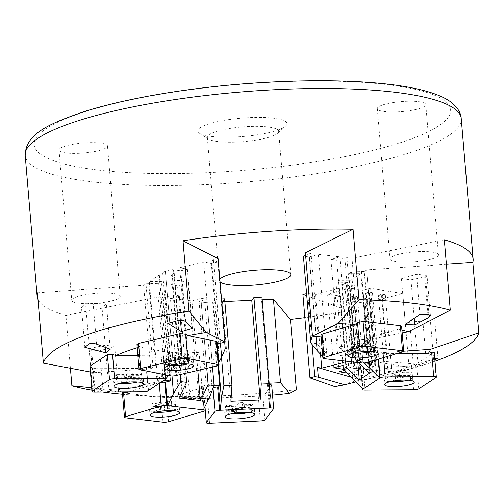 <?xml version="1.0" encoding="UTF-8"?>
<svg xmlns="http://www.w3.org/2000/svg" width="504" height="504" viewBox="0 0 504 504"><rect width="100%" height="100%" fill="white"/><g stroke="black" fill="none" stroke-linecap="round" stroke-linejoin="round"><path stroke-width="0.38" stroke-dasharray="2.52 1.89" d="M220.065 281.831A35.803 7.377 -4.8 0 1 219.448 280.633A35.803 7.377 -4.8 0 1 219.857 279.348M208.265 138.802A35.803 7.377 -4.8 0 1 207.314 137.308A35.803 7.377 -4.8 0 1 238.543 127.304A35.803 7.377 -4.8 0 1 277.71 129.767A35.803 7.377 -4.8 0 1 278.662 131.267A35.803 7.377 -4.8 0 1 277.572 133.302A35.803 7.377 -4.8 0 1 243.608 141.637A35.803 7.377 -4.8 0 1 208.732 139.136A35.803 7.377 -4.8 0 1 208.265 138.802M390.688 259.969A24.318 5.008 -4.8 0 1 390.039 258.955A24.318 5.008 -4.8 0 1 411.251 252.164A24.318 5.008 -4.8 0 1 437.85 253.833A24.318 5.008 -4.8 0 1 438.499 254.854A24.318 5.008 -4.8 0 1 417.287 261.645A24.318 5.008 -4.8 0 1 390.688 259.969M425.124 103.528A24.318 5.008 175.2 0 0 398.525 101.852A24.318 5.008 175.2 0 0 377.313 108.643A24.318 5.008 175.2 0 0 377.956 109.664A24.318 5.008 175.2 0 0 404.561 111.334A24.318 5.008 175.2 0 0 425.773 104.542A24.318 5.008 175.2 0 0 425.124 103.528M119.561 295.256A24.318 5.008 -4.8 0 1 120.21 296.27A24.318 5.008 -4.8 0 1 98.998 303.068A24.318 5.008 -4.8 0 1 72.4 301.392A24.318 5.008 -4.8 0 1 71.751 300.371A24.318 5.008 -4.8 0 1 92.963 293.58A24.318 5.008 -4.8 0 1 119.561 295.256M59.667 151.08A24.318 5.008 175.2 0 0 86.272 152.756A24.318 5.008 175.2 0 0 107.484 145.958A24.318 5.008 175.2 0 0 106.835 144.944A24.318 5.008 175.2 0 0 80.237 143.268A24.318 5.008 175.2 0 0 59.025 150.066A24.318 5.008 175.2 0 0 59.667 151.08M91.627 387.803L115.989 390.235A169.073 34.826 175.2 0 0 122.195 391.803M163.239 380.791L115.989 390.235M70.403 368.254L65.93 315.435L158.256 296.976L165.243 379.468M446.399 264.317L366.591 269.867L373.666 353.272L366.591 269.867M403.71 351.175L373.653 353.26L371.309 354.829L378.17 354.564A3.975 0.819 -4.8 0 1 383.242 353.657L396.938 353.569M444.32 239.797L351.994 258.25L359.056 341.649L402.179 333.024M93.952 372.702L150.721 368.758L153.052 367.214L146.185 367.479A3.975 0.819 -4.8 0 1 141.12 368.386L96.012 368.701A169.073 34.826 175.2 0 0 93.952 372.702L90.292 372.009M37.409 292.748L143.659 285.358L150.721 368.758M224.627 298.815L222.453 301.625L230.895 401.266M222.453 301.625L224.853 301.518M37.964 299.307A218.799 45.07 175.2 0 0 65.93 315.435M105.185 345.227L91.463 348.094A4.971 1.027 175.2 0 0 89.113 349.178A4.971 1.027 175.2 0 0 90.644 349.782L99.653 350.834L114.717 346.343L105.185 345.227L109.003 390.285L94.922 388.93L91.463 348.094M89.113 349.178L92.471 388.88L103.055 390.946L99.653 350.834M90.644 349.782L93.99 389.309C91.741 388.823 92.049 388.697 94.922 388.93M186.089 352.932L179.443 356.517A4.971 1.027 175.2 0 0 179.002 356.989A4.971 1.027 175.2 0 0 183.122 357.651L195.413 357.09L199.08 352.334L186.089 352.932L189.901 397.99L182.902 397.347L179.443 356.517M179.002 356.989L182.417 397.265L182.902 397.347L198.809 397.202L195.413 357.09M409.626 320.979L422.925 321.791A4.971 1.027 175.2 0 0 430.391 320.683L434.606 317.911L414.08 318.043L409.626 320.979L413.444 366.036L426.384 362.622L422.925 321.791M426.384 362.622L434.864 359.654M438.001 358.023L434.606 317.911M410.974 279.821L424.696 276.954A4.971 1.027 175.2 0 0 427.052 275.871A4.971 1.027 175.2 0 0 425.515 275.266L416.506 274.214L401.442 278.706L410.974 279.821L414.231 318.27M419.901 314.326L416.506 274.214M106.432 304.107L93.12 303.301A4.971 1.027 175.2 0 0 85.655 304.41L81.459 307.182L101.991 307.043L106.432 304.107L110.244 349.171M84.855 347.294L81.459 307.182M188.187 283.431L182.24 280.81A4.971 1.027 175.2 0 0 174.699 280.974L164.657 283.317L177.566 285.913L188.187 283.431L192.005 328.495M168.053 323.429L164.657 283.317M312.096 344.497L307.755 293.227L306.577 293.53M353.342 366.666L346.279 283.267L341.649 284.464L348.711 367.863L394.531 371.914A169.073 34.826 175.2 0 0 408.234 366.597L363.151 366.899A3.975 0.819 -4.8 0 1 360.524 366.351A3.975 0.819 -4.8 0 1 360.757 366.036L354.564 365.86L353.342 366.666L348.711 367.863M320.544 354.211L315.485 294.475L307.755 293.227M342.789 362.729L355.622 359.415L349.379 285.711L315.485 294.475M355.622 359.415L351.389 358.728L352.208 368.424M341.649 284.464L349.379 285.711M347.319 373.092L371.385 376.979L365.142 303.276L332.93 298.078L340.465 296.132L327.581 294.053L350.173 288.212L363.056 290.291L370.591 288.345L402.803 293.542L365.142 303.276M339.173 371.776L332.93 298.078M371.385 376.979L409.046 367.246L402.803 293.542M365.463 293.051L369.23 292.081L372.45 292.597L368.682 293.574L365.463 293.051L371.706 366.755L374.926 367.271L368.682 293.574M378.346 295.13L382.114 294.16L385.333 294.676L381.572 295.653L378.346 295.13L384.59 368.834L387.809 369.35L381.572 295.653M350.4 296.944L354.167 295.974L357.386 296.491L353.619 297.467L350.4 296.944L356.637 370.648L359.862 371.164L353.619 297.467M363.283 299.023L367.051 298.053L370.27 298.57L366.502 299.546L363.283 299.023L369.526 372.727L372.746 373.244L366.502 299.546M340.465 296.132L346.702 369.829L344.767 370.333M343.879 369.375L346.702 369.829M333.818 367.75L327.581 294.053M409.046 367.246L376.834 362.042L369.3 363.989L356.416 361.91L343.01 365.375M356.416 361.91L350.173 288.212M369.3 363.989L363.056 290.291M376.834 362.042L370.591 288.345M351.389 358.728L416.865 364.121A9.948 2.047 -4.8 0 1 420.632 365.331L394.531 371.914M351.093 377.168L358.319 379.254A9.948 2.047 -4.8 0 0 364.946 379.726A206.186 42.475 175.2 0 0 391.299 373.798A206.186 42.475 175.2 0 0 420.632 365.331M374.926 367.271L378.693 366.301L372.45 292.597M378.693 366.301L375.467 365.778L371.706 366.755M375.467 365.778L369.23 292.081M387.809 369.35L391.576 368.38L385.333 294.676M391.576 368.38L388.357 367.857L384.59 368.834M388.357 367.857L382.114 294.16M359.862 371.164L363.63 370.194L357.386 296.491M363.63 370.194L360.404 369.671L356.637 370.648M360.404 369.671L354.167 295.974M372.746 373.244L376.513 372.273L370.27 298.57M376.513 372.273L373.288 371.75L369.526 372.727M373.288 371.75L367.051 298.053M217.073 341.775A3.975 0.819 -4.8 0 1 215.454 342.588L214.654 342.77L217.199 343.281M117.142 391.841L109.003 390.285M118.591 392.099L114.717 346.343M103.055 390.946L115.265 391.854M198.809 397.202L202.954 398.091L189.901 397.99M202.954 398.091L199.08 352.334M434.801 358.942L417.955 363.8L413.444 366.036M417.955 363.8L414.08 318.043M405.317 324.463L401.442 278.706M105.405 347.388L101.991 307.043M180.463 320.141L177.566 285.913M364.946 379.726L355.755 381.931M434.996 361.204A218.799 45.07 -4.8 0 1 398.973 371.876A218.799 45.07 -4.8 0 1 355.106 381.2L334.832 386.65M355.106 381.2L349.14 310.798L302.904 294.475M129.125 391.759L159.214 382.788A3.975 0.819 -4.8 0 1 160.713 382.46M401.934 330.158A169.073 34.826 175.2 0 0 398.141 329.345L365.091 339.217A3.975 0.819 -4.8 0 1 359.484 339.702L353.959 341.05L359.056 341.649M96.012 368.701L92.516 367.781C90.279 367.145 89.46 366.572 90.04 366.068M187.387 269.193L194.72 355.78L188.194 367.303L179.758 267.662L187.387 269.193L180.81 270.73L171.769 269.52L165.362 271.02L172.425 354.419L178.832 352.92L173.924 352.283A3.975 0.819 -4.8 0 1 168.38 352.554L140.011 346.846A169.073 34.826 175.2 0 0 137.233 347.697M140.011 346.846L136.968 344.509M401.606 326.321L400.573 327.657L398.141 329.345M434.221 352.101L416.575 363.869L408.234 366.597M296.371 389.787A218.799 45.07 -4.8 0 1 129.175 394.72A218.799 45.07 -4.8 0 1 122.529 394.172M102.703 391.942A218.799 45.07 -4.8 0 1 91.835 390.254M271.706 385.239A3.975 0.819 -4.8 0 1 271.65 385.396L263.586 395.842A169.073 34.826 175.2 0 0 272.532 395.054M263.586 395.842L204.964 398.519L213.028 388.074A3.975 0.819 -4.8 0 1 213.135 387.967M205.235 410.571L204.971 406.583M213.998 385.73L206.167 385.157L201.373 386.587L202.091 386.669A3.975 0.819 -4.8 0 1 203.314 387.148A3.975 0.819 -4.8 0 1 202.217 387.822L169.13 397.688A169.073 34.826 175.2 0 0 204.964 398.519M169.13 397.688L156.454 396.805L123.593 392.755C122.012 392.465 121.993 392.37 123.537 392.465M169.886 375.732L163.271 297.562L173.433 295.054L179.336 295.747L170.434 298.399L178.876 398.047M197.82 370.434L191.936 300.919L200.838 298.267L206.772 368.348M170.434 298.399L191.936 300.919M354.564 365.86L347.502 282.461L335.966 282.152L338.719 280.337L350.847 280.256L357.815 362.552M369.331 373.281L360.896 273.641L348.768 273.716L356.101 360.303L358.861 358.489L363.926 363M350.847 280.256L360.896 273.641M339.816 256.826L348.251 356.448L338.26 346.065L330.926 259.478L339.816 256.826L318.314 254.306L309.399 256.964L303.421 256.265M309.399 256.964L316.733 343.552L326.75 353.966L348.251 356.448M326.75 353.966L318.314 254.306M159.346 274.995L167.788 374.636L178.813 361.5L171.48 274.913L159.346 274.995L149.329 281.61L161.463 281.528L168.796 368.115L166.043 369.936L148.491 390.537L146.519 367.259M168.796 368.115L157.771 381.257L167.788 374.636M157.771 381.257L149.329 281.61M203.717 262.067L212.153 361.708L218.679 350.185L211.346 263.598L203.717 262.067L179.758 267.662M188.194 367.303L212.153 361.708M137.882 355.314L161.154 355.15A3.975 0.819 -4.8 0 1 163.781 355.698A3.975 0.819 -4.8 0 1 163.548 356.007L169.747 356.183L162.685 272.79L174.233 273.092L181.56 359.68L178.813 361.5M165.362 271.02L162.685 272.79M169.747 356.183L172.425 354.419M161.463 281.528L158.71 283.349L145.99 283.821L153.052 367.214M145.99 283.821L143.659 285.358M165.488 272.771L173.672 369.401L181.56 359.68M119.561 383.557A14.918 3.074 -4.8 0 1 113.57 381.623A14.918 3.074 -4.8 0 1 133.44 377.055A14.918 3.074 -4.8 0 1 143.3 379.103A14.918 3.074 -4.8 0 1 137.718 382.019M121.407 383.355L120.96 378.12L124.57 375.738L125.011 380.974L114.931 381.043L116.739 379.852L126.813 379.783L130.423 377.401L135.463 377.364L135.015 372.128L131.412 374.51L131.853 379.751L141.933 379.682L140.131 380.873L130.051 380.942L128.167 382.183M130.423 377.401L129.975 372.166L135.015 372.128M121.867 383.053L125.011 380.974M126.365 382.372L126 378.088L120.96 378.12M135.463 377.364L131.853 379.751M124.57 375.738L114.49 375.808L116.292 374.617L126.372 374.548L129.975 372.166M131.412 374.51L141.492 374.441L139.684 375.637L129.61 375.707L126 378.088M126.813 379.783L126.372 374.548M130.051 380.942L129.61 375.707M116.739 379.852L116.292 374.617M114.931 381.043L114.49 375.808M140.131 380.873L139.684 375.637M141.933 379.682L141.492 374.441M148.793 283.796L156.971 380.425M158.71 283.349L166.043 369.936M163.214 356.227L165.186 379.506L165.74 378.844M168.575 375.467L173.672 369.401M174.233 273.092L171.48 274.913M218.768 343.596L211.705 260.203L217.923 262.061L224.708 342.21M218.106 258.703L211.705 260.203M171.769 269.52L178.832 352.92M174.724 352.094L176.696 375.367L181.711 366.509L173.527 269.879M213.463 260.555L220.462 343.199M169.766 365.507A14.918 3.074 -4.8 0 1 166.66 365.11A14.918 3.074 -4.8 0 1 163.775 363.573A14.918 3.074 -4.8 0 1 173.886 359.78A14.918 3.074 -4.8 0 1 190.619 359.516A14.918 3.074 -4.8 0 1 193.504 361.059A14.918 3.074 -4.8 0 1 187.929 363.97M181.894 363.907L178.069 363.138L169.445 365.154L166.276 364.512L165.829 359.276L174.46 357.267L174.901 362.502L168.563 361.223L172.872 360.221L179.216 361.494L187.841 359.478L191.01 360.114L190.562 354.879L181.938 356.895L182.385 362.13L188.723 363.409L186.619 363.894M187.841 359.478L187.393 354.243L190.562 354.879M166.276 364.512L174.901 362.502M169.445 365.154L169.004 359.913L165.829 359.276M191.01 360.114L182.385 362.13M174.46 357.267L168.116 355.988L172.431 354.98L178.769 356.259L187.393 354.243M181.938 356.895L188.276 358.168L183.966 359.176L177.629 357.903L169.004 359.913M179.216 361.494L178.769 356.259M178.069 363.138L177.629 357.903M172.872 360.221L172.431 354.98M168.563 361.223L168.116 355.988M184.363 363.856L183.966 359.176M188.723 363.409L188.276 358.168M180.81 270.73L188.137 357.317L181.711 366.509M225.257 348.648L218.679 350.185M214.654 342.77L216.626 366.043L218.799 362.206M194.72 355.78L188.137 357.317M217.923 262.061L211.346 263.598M269.275 383.21L268.601 383.242L267.429 384.754L268.405 384.709A3.975 0.819 -4.8 0 1 269.388 384.691M218.075 365.684L212.688 302.072L216.575 299.181L221.508 357.424M211.913 385.825L204.851 302.432L212.688 302.072M261.979 297.108L262.036 299.193L261.538 299.842L268.601 383.242M261.538 299.842L262.212 299.811M267.429 384.754L269.401 408.026M213.186 301.423L218.61 365.476M230.687 413.973A14.918 3.074 -4.8 0 1 224.696 412.039A14.918 3.074 -4.8 0 1 224.904 411.447A14.918 3.074 -4.8 0 1 240.685 407.61A14.918 3.074 -4.8 0 1 254.426 409.519A14.918 3.074 -4.8 0 1 254.218 410.111A14.918 3.074 -4.8 0 1 248.844 412.436M235.236 413.085L236.471 411.484L225.918 411.963L226.819 410.798L226.378 405.562L236.93 405.077L237.371 410.313L239.173 407.982L244.453 407.736L242.651 410.073L253.203 409.594L252.302 410.76L241.75 411.239L240.792 412.48M225.918 411.963L225.477 406.728L226.378 405.562M252.302 410.76L251.855 405.525L241.303 406.004L241.75 411.239M253.203 409.594L252.756 404.353L251.855 405.525M226.819 410.798L237.371 410.313M241.303 406.004L239.501 408.341L234.228 408.58L236.029 406.243L225.477 406.728M236.93 405.077L238.732 402.746L244.005 402.501L242.203 404.838L252.756 404.353M236.471 411.484L236.029 406.243M242.651 410.073L242.203 404.838M234.669 413.816L234.228 408.58M239.86 412.549L239.501 408.341M244.453 407.736L244.005 402.501M239.173 407.982L238.732 402.746M262.036 299.193L270.22 395.823M216.575 299.181L221.514 298.96M158.256 296.976L163.271 297.562M200.838 298.267L206.741 298.954L199.105 301.757L206.167 385.157M199.105 301.757L204.851 302.432M201.373 386.587L203.345 409.859M165.325 296.951L172.015 375.965M173.433 295.054L180.161 374.56M155.604 412.228A14.918 3.074 -4.8 0 1 149.612 410.294A14.918 3.074 -4.8 0 1 153.726 407.78A14.918 3.074 -4.8 0 1 169.886 405.726A14.918 3.074 -4.8 0 1 179.342 407.78A14.918 3.074 -4.8 0 1 175.228 410.294A14.918 3.074 -4.8 0 1 173.76 410.691M156.731 411.97L153.298 411.566L160.694 409.361L152.951 408.454L156.65 407.352L156.208 402.116L163.945 403.024L164.392 408.259L171.782 406.054L175.657 406.507L168.26 408.712L176.003 409.62L172.626 410.621M152.951 408.454L152.51 403.219L156.208 402.116M172.292 410.609L171.858 405.481L164.121 404.58L164.562 409.815L158.533 411.611M171.108 410.577L164.562 409.815M176.003 409.62L175.556 404.378L171.858 405.481M156.65 407.352L164.392 408.259M164.121 404.58L156.725 406.778L152.857 406.331L160.253 404.126L152.51 403.219M163.945 403.024L171.341 400.819L175.209 401.272L167.819 403.477L175.556 404.378M160.694 409.361L160.253 404.126M168.26 408.712L167.819 403.477M153.298 411.566L152.857 406.331M157.16 411.875L156.725 406.778M175.657 406.507L175.209 401.272M171.782 406.054L171.341 400.819M201.159 301.146L209.343 397.776M206.741 298.954L212.505 367.006M185.894 373.218L179.336 295.747M346.279 283.267L347.502 282.461M348.768 273.716L351.527 271.902L364.247 271.435L371.309 354.829M364.247 271.435L366.61 269.879M377.836 354.784L378.208 359.163M344.698 282.479L352.882 379.109M335.966 282.152L342.619 360.776M390.134 381.736A14.918 3.074 -4.8 0 1 384.142 379.802A14.918 3.074 -4.8 0 1 404.032 375.234A14.918 3.074 -4.8 0 1 413.872 377.282A14.918 3.074 -4.8 0 1 408.297 380.199M391.967 381.541L391.526 376.299L395.142 373.918L395.59 379.153L385.51 379.222L387.318 378.031L397.398 377.962L401.014 375.581L406.048 375.549L402.431 377.931L412.505 377.861L410.697 379.052L400.623 379.121L400.182 373.886L396.566 376.267L391.526 376.299M396.925 380.551L396.566 376.267M406.048 375.549L405.607 370.314L401.99 372.695L402.431 377.931M401.014 375.581L400.567 370.346L405.607 370.314M392.427 381.238L395.59 379.153M401.99 372.695L412.064 372.626L410.256 373.817L400.182 373.886M395.142 373.918L385.069 373.987L386.877 372.796L396.95 372.727L400.567 370.346M400.623 379.121L398.733 380.369M397.398 377.962L396.95 372.727M410.697 379.052L410.256 373.817M412.505 377.861L412.064 372.626M387.318 378.031L386.877 372.796M385.51 379.222L385.069 373.987M361.444 271.448L369.104 361.885M351.527 271.902L358.861 358.489M356.101 360.303L358.464 362.628M345.561 361.122L338.719 280.337M361.091 365.816L363.063 389.094M321.042 335.985L322.894 335.431L322.176 335.349A3.975 0.819 -4.8 0 1 320.947 334.87M353.959 341.05L346.897 257.651L336.76 260.159L330.926 259.478M351.994 258.25L346.897 257.651M305.619 255.402L311.062 253.462L318.125 336.855M311.062 253.462L305.399 252.794M349.14 310.798A218.799 45.07 -4.8 0 1 304.863 317.614M322.894 335.431L324.866 358.709L322.787 356.542M344.868 258.262L353.046 354.892L344.093 346.746L338.26 346.065M336.76 260.159L344.093 346.746M354.035 353.014A14.918 3.074 -4.8 0 1 348.044 351.08A14.918 3.074 -4.8 0 1 352.145 348.566A14.918 3.074 -4.8 0 1 368.311 346.513A14.918 3.074 -4.8 0 1 377.773 348.566A14.918 3.074 -4.8 0 1 373.666 351.08A14.918 3.074 -4.8 0 1 372.191 351.477M370.736 351.395L370.301 346.267L362.552 345.366L363 350.601L356.989 352.397M355.169 352.756L351.735 352.353L359.125 350.148L351.376 349.247L355.068 348.144L354.627 342.903L362.376 343.81L362.817 349.045L370.201 346.84L374.075 347.294L366.691 349.499L374.441 350.4L371.057 351.414M374.441 350.4L373.993 345.164L370.301 346.267M355.068 348.144L362.817 349.045M351.376 349.247L350.935 344.005L354.627 342.903M369.577 351.37L363 350.601M362.376 343.81L369.76 341.605L373.634 342.052L366.244 344.264L373.993 345.164M362.552 345.366L355.169 347.571L351.294 347.117L358.678 344.912L350.935 344.005M366.691 349.499L366.244 344.264M359.125 350.148L358.678 344.912M374.075 347.294L373.634 342.052M370.201 346.84L369.76 341.605M351.735 352.353L351.294 347.117M355.597 352.661L355.169 347.571M308.996 254.079L315.983 336.609M358.766 339.614L360.738 362.893L353.046 354.892M316.733 343.552L310.754 342.852M198.992 132.949A44.755 9.217 175.2 0 0 199.578 133.365A44.755 9.217 175.2 0 0 243.174 136.489A44.755 9.217 175.2 0 0 285.623 126.076A44.755 9.217 175.2 0 0 285.799 121.653A44.755 9.217 175.2 0 0 232.13 119.133A44.755 9.217 175.2 0 0 198.992 132.949M461.236 118.541A218.799 45.07 -4.8 0 1 304.529 175.43A218.799 45.07 -4.8 0 1 57.62 175.783A218.799 45.07 -4.8 0 1 31.027 164.613A218.799 45.07 -4.8 0 1 25.2 155.465M186.474 397.177L183.122 357.651M433.742 360.215L430.391 320.683M428.866 314.792L425.515 275.266M427.896 314.754L424.696 276.954M89.006 343.936L85.655 304.41M96.579 344.137L93.12 303.301M178.044 320.5L174.699 280.974M185.699 321.64L182.24 280.81M416.865 364.121L417.035 366.087M358.319 379.254L358.483 381.219M141.12 368.386L143.092 391.665M92.516 367.781L94.563 391.992M146.185 367.479L148.157 390.757M161.154 355.15L162.773 374.302M163.548 356.007L165.52 379.285M168.38 352.554L170.352 375.826M137.781 345.479L139.835 369.69M173.924 352.283L175.896 375.556M215.454 342.588L217.426 365.86M271.65 385.396L273.615 408.668M262.893 395.697L264.947 419.908M268.405 384.709L269.835 401.562M258.25 395.879L260.373 420.953M207.44 398.198L209.563 423.272M202.217 387.822L204.189 411.094M166.541 397.499L168.588 421.709M202.091 386.669L203.95 408.637M160.858 397.12L162.981 422.188M123.593 392.755L125.717 417.829M159.214 382.788L159.27 383.412M383.242 353.657L383.576 357.563M378.17 354.564L378.554 359.062M433.988 352.397L436.111 377.471M416.575 363.869L418.698 388.943M411.579 365.639L413.626 389.85M363.151 366.899L365.116 390.172M360.757 366.036L362.678 388.716M322.176 335.349L324.148 358.621M400.573 327.657L402.62 351.874M365.091 339.217L367.057 362.489M359.484 339.702L361.456 362.974M39.848 153.663A208.851 43.023 -4.8 0 1 194.475 89.183A208.851 43.023 -4.8 0 1 444.944 100.945A208.851 43.023 -4.8 0 1 290.323 165.425A208.851 43.023 -4.8 0 1 39.848 153.663M207.314 137.308L219.448 280.633M377.313 108.643L390.039 258.955M107.484 145.958L120.21 296.27M430.41 315.573L427.052 275.871M391.299 373.798L398.973 371.876M156.454 396.805L129.175 394.72M143.3 379.103L143.709 383.954M163.781 355.698L165.4 374.831M193.504 361.059L193.914 365.904M254.426 409.519L254.835 414.37M203.314 387.148L204.964 406.596M179.342 407.78L179.752 412.625M384.142 379.802L384.558 384.653M360.524 366.351L362.395 388.439M348.044 351.08L348.453 355.931M277.572 133.302L285.623 126.076M208.732 139.136L199.578 133.365M377.773 348.566L378.183 353.411M413.872 377.282L414.288 382.133M149.612 410.294L150.022 415.145M224.696 412.039L225.105 416.884M163.775 363.573L164.184 368.424M113.57 381.623L113.98 386.467M59.025 150.066L71.751 300.371M425.773 104.542L438.499 254.854M278.662 131.267L290.802 274.592"/><path stroke-width="0.76" d="M219.857 279.348A35.803 7.377 -4.8 0 1 253.695 270.333A35.803 7.377 -4.8 0 1 289.844 273.092A35.803 7.377 -4.8 0 1 290.802 274.592A35.803 7.377 -4.8 0 1 259.566 284.596A35.803 7.377 -4.8 0 1 220.399 282.133A35.803 7.377 -4.8 0 1 220.065 281.831M91.835 390.254A218.799 45.07 -4.8 0 1 75.487 386.801A218.799 45.07 -4.8 0 1 71.889 385.837L91.627 387.803M165.243 379.468L165.318 380.375L163.239 380.791M71.889 385.837L70.403 368.254M396.938 353.569L428.331 353.361A169.073 34.826 175.2 0 0 430.422 349.316L478.8 332.886A218.799 45.07 -4.8 0 1 434.996 361.204M446.399 264.317L472.84 262.483L478.8 332.886M430.422 349.316L403.71 351.175M90.292 372.009L43.375 363.151A218.799 45.07 -4.8 0 1 188.975 311.182L183.015 240.78A218.799 45.07 -4.8 0 1 353.058 229.27L359.024 299.672A218.799 45.07 -4.8 0 1 446.683 309.236A218.799 45.07 -4.8 0 1 450.28 310.199L408.385 331.789A169.073 34.826 175.2 0 0 401.934 330.158M402.179 333.024L408.385 331.789M450.28 310.199L444.32 239.797A218.799 45.07 175.2 0 1 473.143 259.151A218.799 45.07 175.2 0 1 472.84 262.483M25.2 155.465A218.799 45.07 -4.8 0 1 181.906 98.57A218.799 45.07 -4.8 0 1 428.816 98.217A218.799 45.07 -4.8 0 1 455.408 109.387A218.799 45.07 -4.8 0 1 461.236 118.541C460.971 113.11 457.878 107.888 451.956 102.86C425.609 81.667 335.878 76.287 238.323 84.263C212.946 86.423 188.446 89.435 164.808 93.29C134.625 98.236 108.436 104.126 86.247 110.956C47.2 124.123 25.546 134.266 25.2 155.465L37.107 296.075A218.799 45.07 175.2 0 1 37.409 292.748L43.375 363.151M260.203 399.93L251.767 300.289L253.934 297.48L261.267 384.067L260.203 399.93L230.895 401.266L231.953 385.402L224.627 298.815L221.514 298.96M224.853 301.518L251.767 300.289M37.107 296.075A218.799 45.07 175.2 0 0 37.964 299.307M434.864 359.654L438.001 358.023L434.801 358.942M428.154 317.785L430.41 315.573L428.866 314.792L419.901 314.326L405.317 324.463L414.792 324.878L428.154 317.785L427.896 314.754M414.792 324.878L414.231 318.27M89.006 343.936L84.855 347.294L105.865 352.8L110.244 349.171L96.579 344.137C93.272 343.123 90.745 343.06 89.006 343.936M178.044 320.5L168.053 323.429L181.44 331.67L192.005 328.495L185.699 321.64C183.847 320.197 181.301 319.82 178.044 320.5M306.577 293.53L302.904 294.475L309.966 377.874L334.832 386.65A169.073 34.826 175.2 0 0 344.698 384.791L318.314 377.187L314.817 376.62L312.096 344.497M314.817 376.62L309.966 377.874M318.314 377.187L317.495 367.492L321.728 368.172L320.544 354.211M321.728 368.172L342.789 362.729M344.767 370.333L339.173 371.776L347.319 373.092M343.01 365.375L333.818 367.75L343.879 369.375M351.093 377.168L317.495 367.492M217.199 343.281L218.768 343.596L225.168 342.103L206.464 332.546A169.073 34.826 175.2 0 0 187.935 335.658L216.304 341.365A3.975 0.819 -4.8 0 1 217.073 341.775L219.045 365.054A3.975 0.819 -4.8 0 1 217.426 365.86L175.896 375.556A3.975 0.819 -4.8 0 1 170.352 375.826L139.835 369.69A3.975 0.819 -4.8 0 1 139.06 369.281A3.975 0.819 -4.8 0 1 140.679 368.468L182.209 358.772A3.975 0.819 -4.8 0 1 187.753 358.501L218.27 364.638A3.975 0.819 -4.8 0 1 219.045 365.054M115.265 391.854L117.142 391.841M105.865 352.8L105.405 347.388M181.44 331.67L180.463 320.141M344.698 384.791L355.755 381.931M188.975 311.182L206.464 332.546M183.015 240.78L218.106 258.703L225.168 342.103M272.532 395.054A169.073 34.826 175.2 0 0 289.447 393.284L296.371 389.787L290.405 319.378L273.445 299.3L280.507 382.694L269.275 383.21M289.447 393.284L280.507 382.694M160.713 382.46A3.975 0.819 -4.8 0 1 164.821 382.303L170.333 380.961L165.318 380.375M122.195 391.803A169.073 34.826 175.2 0 0 126.126 392.654L129.125 391.759M322.919 358.142A3.975 0.819 -4.8 0 1 324.015 357.468L359.579 346.853A3.975 0.819 -4.8 0 1 365.179 346.368L402.488 350.721A3.975 0.819 -4.8 0 1 403.717 351.2A3.975 0.819 -4.8 0 1 402.62 351.874L367.057 362.489A3.975 0.819 -4.8 0 1 361.456 362.974L324.148 358.621A3.975 0.819 -4.8 0 1 322.919 358.142L320.947 334.87A3.975 0.819 -4.8 0 1 322.043 334.196L355.099 324.324A169.073 34.826 175.2 0 0 337.863 323.656L359.024 299.672M337.863 323.656L312.461 336.193L305.399 252.794L353.058 229.27M139.06 369.281L136.962 344.509L138.556 343.4L180.086 333.705L185.705 334.291L187.935 335.658M91.936 391.451A3.975 0.819 -4.8 0 1 92.163 391.136L109.532 379.669A3.975 0.819 -4.8 0 1 114.597 378.756L163.126 378.428A3.975 0.819 -4.8 0 1 165.753 378.97A3.975 0.819 -4.8 0 1 165.52 379.285L148.157 390.757A3.975 0.819 -4.8 0 1 143.092 391.665L94.563 391.992A3.975 0.819 -4.8 0 1 91.936 391.451L90.04 366.068L107.409 354.596L112.55 354.545L116.052 355.459L137.882 355.314M137.233 347.697A169.073 34.826 175.2 0 0 116.052 355.459M355.099 324.324L357.525 322.642L363.056 321.3L400.365 325.647L401.606 326.321L403.717 351.2M428.331 353.361L431.67 352.403C433.799 351.83 434.574 351.83 433.988 352.397M123.593 392.755C122.012 392.465 121.993 392.37 123.537 392.465L126.126 392.654M122.529 394.172A218.799 45.07 -4.8 0 1 102.703 391.942M206.772 368.348L208.171 384.854L200.371 400.56L178.876 398.047L186.669 382.334L185.894 373.218M200.371 400.56L197.82 370.434M357.815 362.552L359.289 379.896L346.053 366.925L345.561 361.122M358.464 362.628L369.331 373.281L359.289 379.896M133.85 381.9A14.918 3.074 -4.8 0 1 143.709 383.954A14.918 3.074 -4.8 0 1 123.833 388.521A14.918 3.074 -4.8 0 1 113.98 386.467A14.918 3.074 -4.8 0 1 133.85 381.9M137.718 382.019A14.918 3.074 -4.8 0 1 123.423 383.67A14.918 3.074 -4.8 0 1 119.561 383.557M128.167 382.183L126.447 383.324L121.407 383.355L121.867 383.053M126.447 383.324L126.365 382.372M165.74 378.844L168.575 375.467M220.462 343.199L221.647 357.185L225.257 348.648L224.708 342.21M191.035 364.367A14.918 3.074 -4.8 0 1 193.914 365.904A14.918 3.074 -4.8 0 1 183.809 369.703A14.918 3.074 -4.8 0 1 167.07 369.961A14.918 3.074 -4.8 0 1 164.184 368.424A14.918 3.074 -4.8 0 1 174.296 364.631A14.918 3.074 -4.8 0 1 191.035 364.367M187.929 363.97A14.918 3.074 -4.8 0 1 169.766 365.507M186.619 363.894L184.407 364.411L181.894 363.907M184.407 364.411L184.363 363.856M218.799 362.206L221.647 357.185M269.388 384.691A3.975 0.819 -4.8 0 1 271.706 385.239L273.672 408.511A3.975 0.819 -4.8 0 1 273.615 408.668L264.947 419.908A3.975 0.819 -4.8 0 1 260.373 420.953L209.563 423.272A3.975 0.819 -4.8 0 1 206.268 422.743A3.975 0.819 -4.8 0 1 206.325 422.585L215 411.346A3.975 0.819 -4.8 0 1 219.574 410.3L220.55 410.256L221.369 398.053L223.908 385.774L231.953 385.402M213.135 387.967A3.975 0.819 -4.8 0 1 217.602 387.028L218.578 386.984L219.744 385.472L218.075 365.684M219.744 385.472L213.998 385.73M262.212 299.811L273.445 299.3M253.934 297.48L261.979 297.108L270.22 395.823L269.401 408.026L270.377 407.982A3.975 0.819 -4.8 0 1 273.672 408.511M218.61 365.476L221.369 398.053M221.508 357.424L223.908 385.774M225.313 416.298A14.918 3.074 -4.8 0 1 241.095 412.461A14.918 3.074 -4.8 0 1 254.835 414.37A14.918 3.074 -4.8 0 1 254.627 414.956A14.918 3.074 -4.8 0 1 238.846 418.793A14.918 3.074 -4.8 0 1 225.105 416.884A14.918 3.074 -4.8 0 1 225.313 416.298M240.792 412.48L239.948 413.576L234.669 413.816L235.236 413.085M248.844 412.436A14.918 3.074 -4.8 0 1 230.687 413.973M239.948 413.576L239.86 412.549M269.401 408.026L220.55 410.256L218.578 386.984M261.267 384.067L269.312 383.701M170.333 380.961L169.886 375.732M212.505 367.006L214.074 385.541L209.343 397.776L203.345 409.859L204.063 409.941A3.975 0.819 -4.8 0 1 205.286 410.42A3.975 0.819 -4.8 0 1 204.189 411.094L168.588 421.709A3.975 0.819 -4.8 0 1 162.981 422.188L125.717 417.829A3.975 0.819 -4.8 0 1 124.488 417.344A3.975 0.819 -4.8 0 1 125.584 416.676L161.185 406.06A3.975 0.819 -4.8 0 1 166.792 405.581L167.511 405.663L173.502 393.58L180.766 381.641L186.669 382.334M172.015 375.965L173.502 393.58M180.161 374.56L180.766 381.641M154.136 412.625A14.918 3.074 -4.8 0 1 170.302 410.571A14.918 3.074 -4.8 0 1 179.752 412.625A14.918 3.074 -4.8 0 1 175.638 415.145A14.918 3.074 -4.8 0 1 159.478 417.192A14.918 3.074 -4.8 0 1 150.022 415.145A14.918 3.074 -4.8 0 1 154.136 412.625M172.626 410.621L171.108 410.577M158.533 411.611L156.731 411.97M173.76 410.691A14.918 3.074 -4.8 0 1 155.604 412.228M203.345 409.859L167.511 405.663L165.539 382.391M208.171 384.854L214.074 385.541M378.208 359.163L379.808 378.063L380.142 377.843A3.975 0.819 -4.8 0 1 385.214 376.935L433.724 376.614A3.975 0.819 -4.8 0 1 436.344 377.162A3.975 0.819 -4.8 0 1 436.111 377.471L418.698 388.943A3.975 0.819 -4.8 0 1 413.626 389.85L365.116 390.172A3.975 0.819 -4.8 0 1 362.496 389.624A3.975 0.819 -4.8 0 1 362.729 389.315L363.063 389.094L352.882 379.109L343.293 368.739L346.053 366.925M342.619 360.776L343.293 368.739M394.399 386.7A14.918 3.074 -4.8 0 1 384.558 384.653A14.918 3.074 -4.8 0 1 404.441 380.079A14.918 3.074 -4.8 0 1 414.288 382.133A14.918 3.074 -4.8 0 1 394.399 386.7M408.297 380.199A14.918 3.074 -4.8 0 1 393.983 381.849A14.918 3.074 -4.8 0 1 390.134 381.736M398.733 380.369L397.007 381.503L391.967 381.541L392.427 381.238M397.007 381.503L396.925 380.551M369.104 361.885L369.627 368.077L379.808 378.063L363.063 389.094M363.926 363L369.627 368.077M312.461 336.193L318.125 336.855L321.042 335.985M315.983 336.609L317.18 350.708L310.754 342.852L303.421 256.265L305.619 255.402M304.863 317.614A218.799 45.07 -4.8 0 1 290.405 319.378M374.081 355.925A14.918 3.074 -4.8 0 1 357.916 357.985A14.918 3.074 -4.8 0 1 348.453 355.931A14.918 3.074 -4.8 0 1 352.554 353.417A14.918 3.074 -4.8 0 1 368.72 351.364A14.918 3.074 -4.8 0 1 378.183 353.411A14.918 3.074 -4.8 0 1 374.081 355.925M372.191 351.477A14.918 3.074 -4.8 0 1 354.035 353.014M371.057 351.414L370.736 351.395M370.749 351.502L369.577 351.37M356.989 352.397L355.169 352.756M317.18 350.708L322.787 356.542M90.04 366.068L92.163 391.136M107.409 354.596L109.532 379.669M112.55 354.545L114.597 378.756M162.773 374.302L163.126 378.428M138.556 343.4L140.679 368.468M180.086 333.705L182.209 358.772M185.705 334.291L187.753 358.501M216.304 341.365L218.27 364.638M269.835 401.562L270.377 407.982M204.971 406.583L206.325 422.585M213.041 388.212L215 411.346M217.602 387.028L219.574 410.3M203.95 408.637L204.063 409.941M123.537 392.465L125.584 416.676M159.27 383.412L161.185 406.06M164.821 382.303L166.792 405.581M383.576 357.563L385.214 376.935M431.67 352.403L433.724 376.614M378.554 359.062L380.142 377.843M362.678 388.716L362.729 389.315M322.043 334.196L324.015 357.468M357.525 322.642L359.579 346.853M363.056 321.3L365.179 346.368M400.365 325.647L402.488 350.721M165.4 374.831L165.753 378.97M205.235 410.571L206.268 422.743M204.964 406.596L205.286 410.42M122.384 392.465L124.488 417.344M434.221 352.101L436.344 377.162M362.395 388.439L362.496 389.624M461.236 118.541L473.143 259.151"/></g></svg>
